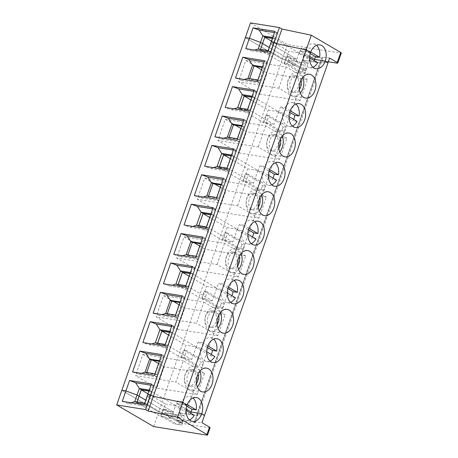 <?xml version="1.0" encoding="UTF-8"?>
<svg xmlns="http://www.w3.org/2000/svg" width="458" height="458" viewBox="0 0 458 458"><rect width="100%" height="100%" fill="white"/><g stroke="black" fill="none" stroke-linecap="round" stroke-linejoin="round"><path stroke-width="0.34" stroke-dasharray="2.29 1.72" d="M194.501 421.91L320.325 61.79L328.02 62.712L320.325 61.79L196.826 414.438L204.52 415.36L197.072 414.582A3.326 0.624 19.3 0 1 197.799 415.297L195.234 422.625A3.326 0.624 19.3 0 0 194.501 421.91L197.072 414.582A3.326 0.624 19.3 0 1 197.799 415.297A3.326 0.624 19.3 0 1 196.763 415.395L320.262 62.746L302.629 60.141L179.13 412.79L184.694 416.053L308.194 63.399L302.629 60.141L320.262 62.746L321.882 58.114L304.249 55.51L302.629 60.141L308.194 63.399L309.814 58.773L304.249 55.51M322.186 57.302L320.566 61.933L322.186 57.302A3.326 0.624 19.3 0 1 322.919 58.017L321.298 62.643A3.326 0.624 19.3 0 0 320.566 61.933A3.326 0.624 19.3 0 1 321.298 62.643A3.326 0.624 19.3 0 1 320.262 62.746A3.326 0.624 19.3 0 0 321.298 62.643L197.799 415.297A3.326 0.624 19.3 0 1 196.763 415.395L179.13 412.79L176.565 420.118L194.198 422.723L196.763 415.395L179.13 412.79L184.694 416.053L164.806 412.858L182.513 423.232L183.148 421.417L179.679 417.393L166.019 409.383L163.592 416.328L177.252 424.331L181.878 425.053L182.513 423.232L179.502 422.751L180.137 420.931L183.148 421.417M164.703 346.042L167.342 347.593L166.93 347.691L165.264 344.427M171.99 325.22L174.635 326.766L170.181 331.369L165.59 344.479L167.674 345.675L157.254 343.981L161.909 330.882M155.342 342.836L157.254 343.981M161.353 361.614L156.825 374.736L161.353 361.614L159.888 360.755L155.296 373.871L154.976 373.82M156.762 374.73L155.296 373.871L156.636 377.083L138.642 374.192L141.402 373.344M151.409 383.993L154.054 385.544L149.6 390.142L151.632 391.309L147.087 404.454L136.724 402.788L141.322 389.655M153.636 385.642L150.98 385.218M144.682 403.206L145.003 403.258L147.304 396.702L149.6 390.142L149.274 390.09M187.236 404.666L181.9 401.54A12.063 8.198 -80.9 0 1 189.984 396.502A12.063 8.198 -80.9 0 1 193.001 397.956M181.9 401.54L177.681 400.865A12.063 8.198 -80.9 0 0 176.519 403.435L186.183 409.097L176.519 403.435L187.064 405.13L176.519 403.435A12.063 8.198 -80.9 0 0 175.792 406.263L190.03 414.61L194.249 415.286M181.465 357.91L157.432 343.826L167.68 345.475L191.713 359.559L181.465 357.91L185.919 345.183L196.167 346.832L191.713 359.559M138.642 374.192L132.574 371.925M154.409 375.434L157.054 376.98L164.348 356.158L159.567 360.704M156.636 377.083L157.054 376.98M165.338 403.962L175.586 405.605L173.359 411.971L171.126 418.331L160.884 416.688L165.338 403.962L147.98 393.788M175.586 405.605L151.552 391.521L149.325 397.887L173.359 411.971L163.111 410.322L145.753 400.149L163.111 410.322L173.359 411.971L149.325 397.887L151.632 391.309M163.93 356.255L161.273 355.826M156.825 374.736L161.416 361.625M151.1 359.988L146.508 373.104L151.1 359.988M151.569 391.298L146.978 404.414L149.388 397.893L147.098 404.248L171.126 418.331M146.978 404.414L145.003 403.258L146.342 406.469L146.76 406.366L150.407 395.958L147.762 394.407L150.407 395.958L147.304 396.702L149.274 397.859L147.304 396.702L150.407 395.958L154.054 385.544M186.606 350.61L183.589 350.124L181.162 357.068L184.173 357.555L186.606 350.61L200.266 358.614L197.249 358.133L200.719 362.158L203.736 362.639L200.266 358.614M210.09 427.669A2.496 0.469 19.3 0 1 209.254 427.732L182.129 423.381L184.694 416.053L164.806 412.858L182.513 423.232L179.502 422.751L161.794 412.372L163.008 408.902L176.668 416.906L179.679 417.393M181.878 425.053L174.235 423.85L160.575 415.841L161.794 412.372L158.777 411.891L282.277 59.237L285.288 59.723L284.075 63.193L287.086 63.679L288.305 60.204L308.194 63.399L288.305 60.204L289.519 56.735L303.179 64.738L306.648 68.769L306.013 70.584L288.305 60.204L306.013 70.584L302.996 70.097L306.013 70.584L305.371 72.398L302.36 71.917L303.631 68.282L306.648 68.769M166.019 409.383L163.008 408.902M207.188 291.838L204.171 291.351L201.743 298.295L204.755 298.776L207.188 291.838L220.848 299.841L217.836 299.355L221.3 303.385L224.317 303.866L220.848 299.841M227.769 233.059L224.758 232.578L222.325 239.517L225.336 240.003L227.769 233.059L241.429 241.068L238.418 240.582L241.887 244.606L244.898 245.093L241.429 241.068M248.351 174.286L245.339 173.8L242.906 180.744L245.923 181.225L248.351 174.286L262.01 182.29L258.999 181.809L262.468 185.834L265.48 186.314L262.01 182.29M268.938 115.508L265.921 115.027L263.493 121.965L266.504 122.452L268.938 115.508L282.597 123.517L279.58 123.03L283.05 127.055L286.061 127.542L282.597 123.517M186.738 406.172L177.681 400.865M159.35 361.316L161.468 361.654M166.93 347.691L148.93 344.805L142.862 342.538M184.173 357.555L197.833 365.558L194.822 365.072L181.162 357.068M197.833 365.558L194.822 365.072M204.566 373.339L164.182 366.852L156.756 388.069L197.14 394.55L204.566 373.339L183.32 360.887L175.889 382.098L135.505 375.612L142.936 354.4L183.32 360.887M176.668 416.906L180.137 420.931M197.14 394.55L175.889 382.098M156.756 388.069L135.505 375.612M161.703 354.606L164.348 356.158M146.457 373.075L146.726 372.491M187.528 385.43A8.318 5.651 99.1 0 0 188.908 385.934A8.318 5.651 99.1 0 0 195.812 378.617A8.318 5.651 99.1 0 0 191.547 369.503A8.318 5.651 99.1 0 0 184.866 375.772A8.318 5.651 99.1 0 0 187.528 385.43M146.52 373.081L145.049 372.222M156.876 374.77L146.508 373.104M148.93 344.805L151.695 343.958M178.866 424.566L179.502 422.751L161.794 412.372L158.777 411.891L121.845 390.245L158.777 411.891L153.63 426.581M151.552 391.521L148.919 391.098M136.724 402.788L141.264 389.644M148.987 390.909L151.684 391.338M142.936 354.4L152.989 360.291M158.565 363.56L164.182 366.852M199.946 371.123A12.063 8.198 99.1 0 0 196.556 366.921A12.063 8.198 99.1 0 0 194.553 366.194A12.063 8.198 99.1 0 0 184.545 376.808A12.063 8.198 99.1 0 0 190.728 390.016A12.063 8.198 99.1 0 0 197.392 387.021M197.988 374.197A8.318 5.651 99.1 0 0 193.957 369.892A8.318 5.651 99.1 0 0 187.276 376.161A8.318 5.651 99.1 0 0 189.938 385.819A8.318 5.651 99.1 0 0 191.318 386.323A8.318 5.651 99.1 0 0 196.493 383.489M210.062 361.11A12.063 8.198 -80.9 0 1 206.741 361.551A12.063 8.198 -80.9 0 1 204.737 360.824A12.063 8.198 -80.9 0 1 200.593 348.166L206.673 351.733M200.593 348.166L196.373 347.49L210.611 355.832L214.831 356.507M289.519 56.735L286.502 56.254L285.288 59.723L282.277 59.237L245.345 37.596L282.277 59.237L287.424 44.546L340.46 53.059A2.496 0.469 -160.7 0 0 341.302 52.996M179.147 304.788L184.769 308.079L177.338 329.291L156.086 316.839L163.517 295.628L173.571 301.519M199.728 246.015L205.35 249.307L197.919 270.518L176.674 258.066L184.099 236.849L194.152 242.746M220.315 187.236L225.931 190.528L218.506 211.739L197.255 199.287L204.68 178.076L214.733 183.967M240.897 128.463L246.513 131.755L239.087 152.966L217.836 140.514L225.267 119.303L235.32 125.194M261.478 69.685L267.094 72.982L259.669 94.193L238.418 81.736L245.849 60.525L255.902 66.416M182.284 295.828L184.929 297.379L181.855 297.053M184.511 297.482L180.469 301.982L175.878 315.093L175.557 315.041M167.09 314.325L171.63 301.187L167.038 314.297L177.458 315.991L175.878 315.093L177.217 318.304L159.224 315.419L161.983 314.566M159.224 315.419L153.155 313.152M183.589 350.124L197.249 358.133M188.204 286.874L192.795 273.758M163.517 295.628L203.902 302.114L196.471 323.325L156.086 316.839M179.937 302.543L182.049 302.881L180.149 301.931M177.458 315.991L182.049 302.881M177.217 318.304L177.635 318.207L184.929 297.379M185.284 287.269L187.929 288.821L187.511 288.918L185.851 285.655M187.511 288.918L169.517 286.027L172.277 285.179M175.924 284.063L177.899 285.219L182.49 272.104M178.173 284.424L177.899 285.219M192.578 266.442L195.222 267.993L187.929 288.821M196.167 346.832L172.134 332.748L169.506 332.325M168.561 335.016L185.919 345.183M203.902 302.114L225.147 314.566L184.769 308.079M169.517 286.027L163.443 283.76M220.527 312.35A12.063 8.198 99.1 0 0 217.138 308.148A12.063 8.198 99.1 0 0 215.134 307.421A12.063 8.198 99.1 0 0 205.127 318.029A12.063 8.198 99.1 0 0 211.31 331.243A12.063 8.198 99.1 0 0 217.974 328.249M218.569 315.425A8.318 5.651 99.1 0 0 214.539 311.114A8.318 5.651 99.1 0 0 207.858 317.383A8.318 5.651 99.1 0 0 210.52 327.046A8.318 5.651 99.1 0 0 211.905 327.544A8.318 5.651 99.1 0 0 217.081 324.716M231.891 295.668A12.063 8.198 -80.9 0 1 231.193 297.059L216.955 288.712A12.063 8.198 -80.9 0 1 218.844 283.313L227.907 288.62M230.643 302.337A12.063 8.198 -80.9 0 1 227.328 302.772A12.063 8.198 -80.9 0 1 225.325 302.045A12.063 8.198 -80.9 0 1 221.174 289.393L227.26 292.954M177.349 315.951L181.941 302.841M169.575 332.13L172.265 332.565L169.855 331.317M157.306 344.01L161.846 330.871M204.755 298.776L218.414 306.786L215.403 306.299L201.743 298.295M221.174 289.393L216.955 288.712M235.412 297.734L231.193 297.059M192.721 273.97L188.261 286.697L212.294 300.78L216.749 288.053L192.721 273.97L190.087 273.552M167.038 314.297L165.636 313.449M207.817 345.893L202.482 342.767A12.063 8.198 -80.9 0 1 210.571 337.729A12.063 8.198 -80.9 0 1 213.583 339.183M202.482 342.767L198.262 342.092A12.063 8.198 -80.9 0 0 196.373 347.49M211.304 354.446A12.063 8.198 -80.9 0 1 210.611 355.832M202.459 366.274L203.736 362.639M199.448 365.793L200.719 362.158M157.592 343.197L157.317 343.992M174.635 326.766L167.342 347.593M172.265 332.565L167.674 345.675M157.432 343.826L157.649 343.208M172.134 332.748L167.68 345.475M172.214 332.537L167.622 345.647M207.319 347.399L198.262 342.092M172.151 332.525L167.559 345.635M174.223 326.869L171.567 326.44M177.338 329.291L217.722 335.777L225.147 314.566M217.722 335.777L196.471 323.325M208.109 326.657A8.318 5.651 99.1 0 0 209.489 327.161A8.318 5.651 99.1 0 0 216.394 319.839A8.318 5.651 99.1 0 0 212.128 310.73A8.318 5.651 99.1 0 0 205.447 316.999A8.318 5.651 99.1 0 0 208.109 326.657M177.836 285.208L182.427 272.092M188.146 286.863L186.171 285.706L190.763 272.596L192.738 273.752M259.669 94.193L300.053 100.674L307.478 79.463L267.094 72.982M245.849 60.525L286.233 67.011L307.478 79.463M300.053 100.674L278.802 88.222L238.418 81.736M260.505 49.321L264.758 36.995M257.322 81.558L259.967 83.104L267.26 62.282L264.186 61.956M264.615 60.731L267.26 62.282M274.479 32.564L277.554 32.89L273.907 43.304L270.798 44.048L273.094 37.493L272.773 37.442M272.487 38.254L275.178 38.69L272.882 45.245L270.798 44.048L273.907 43.304L271.262 41.758L273.907 43.304L270.26 53.718L269.842 53.821L268.502 50.603L270.798 44.048L272.773 45.205L270.586 51.8L260.218 50.134L264.816 37.024M254.024 66.095L249.639 78.616M275.178 38.69L270.592 51.599L260.344 49.951L284.378 64.034L286.605 57.674L269.247 47.5L286.605 57.674L288.838 51.307L299.08 52.956L296.853 59.317L272.882 45.245L270.586 51.8M260.344 49.951L260.562 49.332M235.486 78.049L241.555 80.316L244.314 79.469M254.322 90.117L256.967 91.669L253.898 91.342M302.858 77.247A12.063 8.198 99.1 0 0 299.469 73.045A12.063 8.198 99.1 0 0 297.465 72.318A12.063 8.198 99.1 0 0 287.458 82.932A12.063 8.198 99.1 0 0 293.641 96.14A12.063 8.198 99.1 0 0 300.305 93.146M286.233 67.011L278.802 88.222M290.441 91.554A8.318 5.651 99.1 0 0 291.82 92.058A8.318 5.651 99.1 0 0 298.725 84.741A8.318 5.651 99.1 0 0 294.46 75.627A8.318 5.651 99.1 0 0 287.779 81.896A8.318 5.651 99.1 0 0 290.441 91.554M290.149 110.796L284.813 107.664L280.594 106.989L289.651 112.296M258.255 48.96L260.167 50.105M249.433 79.205L247.961 78.347M265.921 115.027L279.58 123.03M299.08 52.956L275.052 38.873L270.535 51.771M266.842 62.38L262.8 66.879L258.209 79.995L259.789 80.894L249.421 79.228L253.961 66.084M262.268 67.441L264.38 67.778L262.48 66.828M259.789 80.894L264.38 67.778M257.888 79.944L259.549 83.207L259.967 83.104M270.478 51.76L268.182 50.552M269.842 53.821L251.848 50.93L254.608 50.082M267.615 52.166L270.26 53.718M250.892 99.913L268.251 110.086L278.498 111.729L254.465 97.646L251.837 97.222M251.848 50.93L245.774 48.663M300.9 80.322A8.318 5.651 99.1 0 0 296.87 76.017A8.318 5.651 99.1 0 0 290.189 82.285A8.318 5.651 99.1 0 0 292.851 91.944A8.318 5.651 99.1 0 0 294.236 92.447A8.318 5.651 99.1 0 0 299.412 89.619M312.974 67.234A12.063 8.198 -80.9 0 1 309.66 67.675A12.063 8.198 -80.9 0 1 303.505 54.29L299.286 53.615A12.063 8.198 -80.9 0 1 300.013 50.786L309.677 56.448L300.013 50.786A12.063 8.198 -80.9 0 1 301.175 48.216L310.238 53.523M299.286 53.615L313.524 61.956A12.063 8.198 -80.9 0 0 314.222 60.571M303.505 54.29L309.585 57.857M259.68 80.854L264.272 67.738M256.554 91.766L252.186 96.214M251.9 97.033L254.596 97.462L250.005 110.578L239.637 108.912L244.24 95.779M247.028 110.945L249.673 112.496L249.261 112.594L247.921 109.382L252.513 96.266L254.545 97.434M287.086 63.679L300.746 71.683L297.734 71.196L284.075 63.193M317.743 62.637L313.524 61.956M275.126 38.661L272.773 45.205L296.853 59.317L286.605 57.674L296.853 59.317L294.626 65.683L270.592 51.599M249.954 110.544L247.595 109.33M239.637 108.912L244.177 95.768M237.673 107.733L239.586 108.884M243.685 126.517L239.156 139.638L243.685 126.517L242.219 125.658L237.628 138.768L237.307 138.717M239.093 139.627L237.628 138.768L238.967 141.98L220.974 139.089L223.733 138.242M284.813 107.664A12.063 8.198 -80.9 0 1 292.902 102.626A12.063 8.198 -80.9 0 1 295.914 104.081M292.393 126.007A12.063 8.198 -80.9 0 1 289.072 126.448A12.063 8.198 -80.9 0 1 287.069 125.721A12.063 8.198 -80.9 0 1 282.924 113.063L278.704 112.387A12.063 8.198 -80.9 0 1 280.594 106.989M297.162 121.41L292.943 120.735A12.063 8.198 -80.9 0 0 293.635 119.343M266.504 122.452L280.164 130.456L284.79 131.177L286.061 127.542M284.79 131.177L281.779 130.69L283.05 127.055M281.779 130.69L277.153 129.975L263.493 121.965M233.74 148.896L236.385 150.442L233.311 150.115M235.967 150.545L231.605 154.993M263.797 122.813L239.763 108.729L250.011 110.372L274.044 124.456L263.797 122.813L268.251 110.086M220.974 139.089L214.899 136.822M236.74 140.331L239.385 141.883L246.679 121.055L241.898 125.607M238.967 141.98L239.385 141.883M280.319 139.1A8.318 5.651 99.1 0 0 276.288 134.789A8.318 5.651 99.1 0 0 269.607 141.058A8.318 5.651 99.1 0 0 272.27 150.722A8.318 5.651 99.1 0 0 273.649 151.22A8.318 5.651 99.1 0 0 278.825 148.392M269.859 150.333A8.318 5.651 99.1 0 0 271.239 150.831A8.318 5.651 99.1 0 0 278.143 143.514A8.318 5.651 99.1 0 0 273.878 134.406A8.318 5.651 99.1 0 0 267.191 140.675A8.318 5.651 99.1 0 0 269.859 150.333M246.261 121.152L243.604 120.729M239.156 139.638L243.748 126.523M278.498 111.729L274.044 124.456M269.567 169.569L264.232 166.443A12.063 8.198 -80.9 0 1 272.315 161.399A12.063 8.198 -80.9 0 1 275.332 162.859M233.431 124.891L228.84 138.001L233.431 124.891M241.681 126.213L243.799 126.557M249.261 112.594L231.261 109.702L225.193 107.435M280.164 130.456L277.153 129.975M239.087 152.966L279.472 159.453L286.897 138.242L246.513 131.755M279.472 159.453L258.22 147.001L217.836 140.514M239.923 108.099L239.649 108.889M244.034 119.504L246.679 121.055M256.967 91.669L249.673 112.496M228.788 137.972L229.057 137.394M254.596 97.462L250.005 110.578M239.763 108.729L239.981 108.105M254.465 97.646L250.011 110.372M282.277 136.026A12.063 8.198 99.1 0 0 278.888 131.824A12.063 8.198 99.1 0 0 276.884 131.097A12.063 8.198 99.1 0 0 266.877 141.705A12.063 8.198 99.1 0 0 273.06 154.919A12.063 8.198 99.1 0 0 279.724 151.924M225.267 119.303L265.651 125.784L286.897 138.242M265.651 125.784L258.22 147.001M264.232 166.443L260.012 165.762L269.069 171.074M228.851 137.984L227.38 137.125M245.339 173.8L258.999 181.809M239.208 139.667L228.84 138.001M231.261 109.702L234.027 108.855M230.311 158.686L247.669 168.859L257.917 170.508L233.883 156.424L231.25 156.001M278.704 112.387L292.943 120.735M282.924 113.063L289.004 116.63M231.319 155.806L234.015 156.241L229.418 169.351L219.056 167.685L223.653 154.552M226.447 169.718L229.092 171.269L228.674 171.366L227.334 168.155L231.931 155.044L233.964 156.207M229.372 169.323L227.013 168.103M219.056 167.685L223.596 154.546M217.092 166.512L219.004 167.657M223.103 185.29L218.575 198.411L223.103 185.29L221.638 184.431L217.046 197.541L216.72 197.49M218.512 198.406L217.046 197.541L218.386 200.759L200.392 197.867L203.152 197.02M271.812 184.786A12.063 8.198 -80.9 0 1 268.491 185.227A12.063 8.198 -80.9 0 1 266.487 184.5A12.063 8.198 -80.9 0 1 262.342 171.842L258.123 171.16A12.063 8.198 -80.9 0 1 260.012 165.762M276.58 180.183L272.361 179.507A12.063 8.198 -80.9 0 0 273.054 178.122M245.923 181.225L259.583 189.234L264.209 189.95L265.48 186.314M264.209 189.95L261.192 189.469L262.468 185.834M261.192 189.469L256.566 188.748L242.906 180.744M213.159 207.669L215.804 209.22L212.73 208.888M215.386 209.317L211.024 213.766M243.215 181.586L219.182 167.502L229.429 169.151L253.457 183.234L243.215 181.586L247.669 168.859M200.392 197.867L194.318 195.6M216.159 199.104L218.798 200.656L226.092 179.828L221.311 184.379M218.386 200.759L218.798 200.656M259.738 197.873A8.318 5.651 99.1 0 0 255.707 193.568A8.318 5.651 99.1 0 0 249.02 199.837A8.318 5.651 99.1 0 0 251.688 209.495A8.318 5.651 99.1 0 0 253.068 209.993A8.318 5.651 99.1 0 0 258.243 207.165M249.278 209.106A8.318 5.651 99.1 0 0 250.658 209.609A8.318 5.651 99.1 0 0 257.556 202.293A8.318 5.651 99.1 0 0 253.297 193.179A8.318 5.651 99.1 0 0 246.61 199.448A8.318 5.651 99.1 0 0 249.278 209.106M225.679 179.931L223.023 179.502M218.575 198.411L223.166 185.301M257.917 170.508L253.457 183.234M248.986 228.342L243.65 225.216A12.063 8.198 -80.9 0 1 251.734 220.178A12.063 8.198 -80.9 0 1 254.745 221.632M212.85 183.664L208.258 196.78L212.798 183.635M221.1 184.992L223.218 185.33M228.674 171.366L210.68 168.481L204.611 166.214M259.583 189.234L256.566 188.748M218.506 211.739L258.885 218.226L266.316 197.014L225.931 190.528M258.885 218.226L237.639 205.774L197.255 199.287M219.342 166.872L219.061 167.668M223.452 178.282L226.092 179.828M236.385 150.442L229.092 171.269M208.207 196.745L208.47 196.167M234.015 156.241L229.418 169.351M219.182 167.502L219.399 166.884M233.883 156.424L229.429 169.151M261.69 194.799A12.063 8.198 99.1 0 0 258.306 190.597A12.063 8.198 99.1 0 0 256.303 189.87A12.063 8.198 99.1 0 0 246.295 200.484A12.063 8.198 99.1 0 0 252.472 213.691A12.063 8.198 99.1 0 0 259.136 210.697M204.68 178.076L245.064 184.563L266.316 197.014M245.064 184.563L237.639 205.774M243.65 225.216L239.431 224.54L248.488 229.847M208.264 196.757L206.798 195.898M224.758 232.578L238.418 240.582M218.621 198.44L208.258 196.78M210.68 168.481L213.445 167.628M209.73 217.464L227.088 227.637L237.336 229.281L213.302 215.197L210.669 214.773M258.123 171.16L272.361 179.507M262.342 171.842L268.422 175.403M203.014 213.319L198.423 226.429L208.837 228.124L206.432 226.882M203.06 213.348L198.469 226.464M210.737 214.584L213.428 215.014L208.785 228.095M205.865 228.496L208.51 230.042L208.092 230.145L206.753 226.933L211.344 213.817L213.376 214.985M196.505 225.284L198.423 226.429M202.522 244.068L197.988 257.19L202.522 244.068L201.056 243.204L196.465 256.32L196.139 256.268M197.93 257.178L196.465 256.32L197.804 259.531L179.805 256.64L182.57 255.793M251.224 243.559A12.063 8.198 -80.9 0 1 247.91 243.999A12.063 8.198 -80.9 0 1 245.906 243.272A12.063 8.198 -80.9 0 1 241.755 230.614L237.536 229.939A12.063 8.198 -80.9 0 1 239.431 224.54M255.993 238.962L251.774 238.28A12.063 8.198 -80.9 0 0 252.472 236.895M225.336 240.003L239.002 248.007L243.627 248.728L244.898 245.093M243.627 248.728L240.61 248.242L241.887 244.606M240.61 248.242L235.984 247.526L222.325 239.517M195.222 267.993L192.148 267.667M194.805 268.09L190.442 272.544M222.628 240.364L198.6 226.281L208.842 227.924L232.876 242.007L222.628 240.364L227.088 227.637M179.805 256.64L173.737 254.373M195.572 257.883L198.217 259.428L205.51 238.607L200.73 243.152M197.804 259.531L198.217 259.428M239.156 256.652A8.318 5.651 99.1 0 0 235.126 252.341A8.318 5.651 99.1 0 0 228.439 258.61A8.318 5.651 99.1 0 0 231.101 268.268A8.318 5.651 99.1 0 0 232.487 268.772A8.318 5.651 99.1 0 0 237.662 265.943M228.691 267.884A8.318 5.651 99.1 0 0 230.076 268.382A8.318 5.651 99.1 0 0 236.975 261.066A8.318 5.651 99.1 0 0 232.716 251.952A8.318 5.651 99.1 0 0 226.029 258.22A8.318 5.651 99.1 0 0 228.691 267.884M205.092 238.704L202.436 238.28M197.988 257.19L202.579 244.074M237.336 229.281L232.876 242.007M228.399 287.12L223.063 283.989A12.063 8.198 -80.9 0 1 231.153 278.951A12.063 8.198 -80.9 0 1 234.164 280.411M192.263 242.442L187.671 255.553L192.268 242.442M200.518 243.765L202.631 244.103M208.092 230.145L190.099 227.254L184.03 224.987M239.002 248.007L235.984 247.526M197.919 270.518L238.303 276.998L245.734 255.787L205.35 249.307M238.303 276.998L217.058 264.547L176.674 258.066M198.761 225.645L198.48 226.441M202.865 237.055L205.51 238.607M215.804 209.22L208.51 230.042M187.625 255.524L187.889 254.94M213.428 215.014L208.837 228.124M198.6 226.281L198.818 225.657M213.302 215.197L208.842 227.924M241.108 253.577A12.063 8.198 99.1 0 0 237.719 249.37A12.063 8.198 99.1 0 0 235.715 248.642A12.063 8.198 99.1 0 0 225.714 259.257A12.063 8.198 99.1 0 0 231.891 272.47A12.063 8.198 99.1 0 0 238.555 269.476M184.099 236.849L224.483 243.335L245.734 255.787M224.483 243.335L217.058 264.547M223.063 283.989L218.844 283.313M187.683 255.535L186.217 254.671M204.171 291.351L217.836 299.355M198.039 257.219L187.671 255.553M190.099 227.254L192.858 226.407M189.148 276.237L206.506 286.41L216.749 288.053M237.536 229.939L251.774 238.28M241.755 230.614L247.841 234.181M190.156 273.357L192.847 273.787M177.887 285.237L188.255 286.903M177.406 315.963L181.998 302.853M218.414 306.786L223.04 307.501L224.317 303.866M223.04 307.501L220.029 307.015L221.3 303.385M220.029 307.015L215.403 306.299M212.294 300.78L202.047 299.137L178.013 285.053L188.261 286.697M174.99 316.655L177.635 318.207M202.047 299.137L206.506 286.41M167.101 314.308L167.307 313.719M178.013 285.053L178.231 284.429M302.36 71.917L297.734 71.196M300.746 71.683L305.371 72.398M285.288 59.723L302.996 70.097L285.288 59.723M284.378 64.034L294.626 65.683M310.564 52.481L300.013 50.786L310.564 52.481M241.555 80.316L259.549 83.207M259.738 80.86L264.329 67.75M254.482 97.422L249.891 110.538M233.901 156.201L229.309 169.311M213.319 214.974L208.728 228.09M189.48 419.883A12.063 8.198 -80.9 0 1 186.16 420.324A12.063 8.198 -80.9 0 1 180.011 406.939L186.091 410.505M180.011 406.939L175.792 406.263M195.234 422.625A3.326 0.624 19.3 0 1 194.198 422.723M194.261 421.766L201.955 422.688M176.565 420.118L182.129 423.381M137.068 401.981L136.85 402.605L147.098 404.248M136.85 402.605L160.884 416.688M190.723 413.219A12.063 8.198 -80.9 0 1 190.03 414.61M144.115 404.82L146.76 406.366M134.761 401.609L136.673 402.759M160.575 415.841L163.592 416.328M177.252 424.331L174.235 423.85M136.73 402.765L137.011 401.969M122.28 401.311L128.349 403.578L146.342 406.469M128.349 403.578L131.114 402.731M286.502 56.254L300.162 64.257L303.179 64.738M329.64 58.08L321.945 57.164M250.486 22.9L287.424 44.546M275.052 38.873L272.418 38.449M322.919 58.017A3.326 0.624 19.3 0 1 321.882 58.114M328.352 61.75L309.814 58.773M277.554 32.89L274.909 31.344M300.162 64.257L303.631 68.282M277.136 32.993L273.094 37.493L275.069 38.649M310.73 52.017L305.394 48.892A12.063 8.198 -80.9 0 1 313.484 43.853A12.063 8.198 -80.9 0 1 316.495 45.308M305.394 48.892L301.175 48.216M271.479 41.14L288.838 51.307M209.254 427.732L206.673 435.1M340.46 53.059L336.939 63.13M189.984 396.502L196.316 397.521M206.741 361.551L213.073 362.564M210.571 337.729L216.897 338.743M193.957 369.892L191.547 369.503M191.318 386.323L188.908 385.934M206.61 368.129L194.553 366.194M202.779 391.951L190.728 390.016M227.191 309.356L215.134 307.421M223.367 333.178L211.31 331.243M309.522 74.253L297.465 72.318M305.698 98.081L293.641 96.14M289.072 126.448L295.404 127.467M292.902 102.626L299.229 103.645M276.288 134.789L273.878 134.406M273.649 151.22L271.239 150.831M288.935 133.032L276.884 131.097M285.111 156.854L273.06 154.919M268.491 185.227L274.823 186.24M272.315 161.399L278.647 162.418M255.707 193.568L253.297 193.179M253.068 209.993L250.658 209.609M268.354 191.805L256.303 189.87M264.529 215.626L252.472 213.691M247.91 243.999L254.236 245.019M251.734 220.178L258.066 221.191M235.126 252.341L232.716 251.952M232.487 268.772L230.076 268.382M247.772 250.583L235.715 248.642M243.948 274.405L231.891 272.47M227.328 302.772L233.654 303.791M231.153 278.951L237.479 279.97M214.539 311.114L212.128 310.73M211.905 327.544L209.489 327.161M296.87 76.017L294.46 75.627M294.236 92.447L291.82 92.058M309.66 67.675L315.986 68.689M186.16 420.324L192.492 421.343M313.484 43.853L319.81 44.867"/><path stroke-width="0.69" d="M165.264 344.427L155.342 342.836L151.695 343.958M154.976 373.82L145.049 372.222L149.64 359.112L145.936 353.364L161.273 355.826M141.402 373.344L145.049 372.222M137.011 401.969L141.322 389.655L139.352 388.499L135.642 382.751L129.574 380.489L125.927 390.897L137.056 395.054L134.761 401.609L144.682 403.206M150.98 385.218L135.642 382.751M149.274 390.09L139.352 388.499L137.056 395.054L139.026 396.21L137.056 395.054L125.927 390.897L122.28 401.311L144.115 404.82L147.762 394.407L150.779 394.888L153.31 396.37L182.673 402.553L306.167 49.905L276.804 43.722L153.31 396.37L182.673 402.553L187.064 405.13A12.063 8.198 -80.9 0 1 196.316 397.521A12.063 8.198 -80.9 0 1 201.738 413.729L191.192 412.034A12.063 8.198 -80.9 0 1 190.723 413.219M193.001 397.956A12.063 8.198 -80.9 0 1 196.139 409.887L191.919 409.206A12.063 8.198 -80.9 0 1 191.192 412.034L186.183 409.097L191.192 412.034L201.738 413.729L204.52 415.36L328.02 62.712L325.237 61.08A12.063 8.198 -80.9 0 1 315.986 68.689A12.063 8.198 -80.9 0 1 310.564 52.481L306.167 49.905L276.804 43.722L274.273 42.239L150.779 394.888L153.31 396.37L148.163 411.066L145.633 409.584L116.698 404.941L153.63 426.581L206.673 435.1A2.496 0.469 19.3 0 0 207.514 435.037A2.496 0.469 19.3 0 0 206.964 434.499L177.527 417.249L148.163 411.066M154.409 375.434L132.574 371.925L139.862 351.097L161.703 354.606L154.409 375.434M146.726 372.491L151.111 359.971L149.64 359.112L159.567 360.704M196.139 409.887L187.236 404.666M191.919 409.206L186.738 406.172M151.1 359.988L159.35 361.316M164.703 346.042L142.862 342.538L150.155 321.711L171.99 325.22L164.703 346.042M272.773 37.442L262.846 35.85L260.55 42.405L249.421 38.249L245.345 37.596L121.845 390.245L125.927 390.897L121.845 390.245L116.698 404.941M129.574 380.489L151.409 383.993L147.762 394.407L150.779 394.888L145.633 409.584M328.352 61.75L336.939 63.13A2.496 0.469 -160.7 0 0 337.775 63.061L341.302 52.996A2.496 0.469 -160.7 0 0 340.752 52.464L311.314 35.209L281.951 29.026L276.804 43.722L274.273 42.239L271.262 41.758L267.615 52.166L245.774 48.663L249.421 38.249L245.345 37.596L250.486 22.9L279.42 27.549L274.273 42.239L271.262 41.758L274.909 31.344L253.068 27.835L259.142 30.102L274.479 32.564M185.284 287.269L163.443 283.76L170.737 262.938L192.578 266.442L185.284 287.269M174.99 316.655L153.155 313.152L160.449 292.324L182.284 295.828L174.99 316.655M205.865 228.496L184.03 224.987L191.324 204.159L213.159 207.669L205.865 228.496M195.572 257.883L173.737 254.373L181.03 233.551L202.865 237.055L195.572 257.883M226.447 169.718L204.611 166.214L211.905 145.386L233.74 148.896L226.447 169.718M216.159 199.104L194.318 195.6L201.612 174.773L223.452 178.282L216.159 199.104M247.028 110.945L225.193 107.435L232.487 86.614L254.322 90.117L247.028 110.945M236.74 140.331L214.899 136.822L222.193 116L244.034 119.504L236.74 140.331M257.322 81.558L235.486 78.049L242.78 57.221L264.615 60.731L257.322 81.558M139.862 351.097L145.936 353.364M137.068 401.981L139.02 396.233L145.753 400.149L139.077 396.239L141.304 389.878L147.98 393.788M148.919 391.098L141.304 389.878M141.316 389.672L148.987 390.909M211.069 361.837A12.063 8.198 -80.9 0 1 207.205 347.834A12.063 8.198 -80.9 0 1 216.897 338.743A12.063 8.198 -80.9 0 1 223.08 351.956A12.063 8.198 -80.9 0 1 213.073 362.564A12.063 8.198 -80.9 0 1 211.069 361.837M208.613 368.856A12.063 8.198 99.1 0 0 206.61 368.129A12.063 8.198 99.1 0 0 196.602 378.743A12.063 8.198 99.1 0 0 202.779 391.951A12.063 8.198 99.1 0 0 212.472 382.865A12.063 8.198 99.1 0 0 208.613 368.856M231.651 303.064A12.063 8.198 -80.9 0 1 227.786 289.055A12.063 8.198 -80.9 0 1 237.479 279.97A12.063 8.198 -80.9 0 1 243.662 293.177A12.063 8.198 -80.9 0 1 233.654 303.791A12.063 8.198 -80.9 0 1 231.651 303.064M229.195 310.083A12.063 8.198 99.1 0 0 227.191 309.356A12.063 8.198 99.1 0 0 217.184 319.97A12.063 8.198 99.1 0 0 223.367 333.178A12.063 8.198 99.1 0 0 233.059 324.092A12.063 8.198 99.1 0 0 229.195 310.083M252.232 244.291A12.063 8.198 -80.9 0 1 248.373 230.282A12.063 8.198 -80.9 0 1 258.066 221.191A12.063 8.198 -80.9 0 1 264.243 234.404A12.063 8.198 -80.9 0 1 254.236 245.019A12.063 8.198 -80.9 0 1 252.232 244.291M249.776 251.31A12.063 8.198 99.1 0 0 247.772 250.583A12.063 8.198 99.1 0 0 237.765 261.192A12.063 8.198 99.1 0 0 243.948 274.405A12.063 8.198 99.1 0 0 253.64 265.314A12.063 8.198 99.1 0 0 249.776 251.31M272.819 185.513A12.063 8.198 -80.9 0 1 268.955 171.504A12.063 8.198 -80.9 0 1 278.647 162.418A12.063 8.198 -80.9 0 1 284.824 175.632A12.063 8.198 -80.9 0 1 274.823 186.24A12.063 8.198 -80.9 0 1 272.819 185.513M270.357 192.532A12.063 8.198 99.1 0 0 268.354 191.805A12.063 8.198 99.1 0 0 258.352 202.419A12.063 8.198 99.1 0 0 264.529 215.626A12.063 8.198 99.1 0 0 274.222 206.541A12.063 8.198 99.1 0 0 270.357 192.532M293.401 126.74A12.063 8.198 -80.9 0 1 289.536 112.731A12.063 8.198 -80.9 0 1 299.229 103.645A12.063 8.198 -80.9 0 1 305.412 116.853A12.063 8.198 -80.9 0 1 295.404 127.467A12.063 8.198 -80.9 0 1 293.401 126.74M290.945 133.759A12.063 8.198 99.1 0 0 288.935 133.032A12.063 8.198 99.1 0 0 278.933 143.64A12.063 8.198 99.1 0 0 285.111 156.854A12.063 8.198 99.1 0 0 294.803 147.762A12.063 8.198 99.1 0 0 290.945 133.759M311.526 74.98A12.063 8.198 99.1 0 0 309.522 74.253A12.063 8.198 99.1 0 0 299.515 84.867A12.063 8.198 99.1 0 0 305.698 98.081A12.063 8.198 99.1 0 0 315.385 88.989A12.063 8.198 99.1 0 0 311.526 74.98M152.989 360.291L158.565 363.56M197.392 387.021A12.063 8.198 99.1 0 0 199.946 371.123M196.493 383.489A8.318 5.651 99.1 0 0 197.988 374.197M206.673 351.733L214.831 356.507A12.063 8.198 -80.9 0 1 210.062 361.11M173.571 301.519L179.147 304.788M194.152 242.746L199.728 246.015M214.733 183.967L220.315 187.236M235.32 125.194L240.897 128.463M255.902 66.416L261.478 69.685M160.449 292.324L166.517 294.591L181.855 297.053M175.557 315.041L165.636 313.449L170.227 300.334L166.517 294.591M161.983 314.566L165.636 313.449M171.687 301.215L179.937 302.543M185.851 285.655L175.924 284.063L172.277 285.179M190.442 272.544L180.515 270.947L175.924 284.063M192.148 267.667L176.811 265.205L180.515 270.947L182.49 272.104L178.173 284.424M169.506 332.325L161.892 331.1L168.561 335.016M176.811 265.205L170.737 262.938M217.974 328.249A12.063 8.198 99.1 0 0 220.527 312.35M217.081 324.716A8.318 5.651 99.1 0 0 218.569 315.425M234.164 280.411A12.063 8.198 -80.9 0 1 237.301 292.336L233.082 291.66A12.063 8.198 -80.9 0 1 231.891 295.668M233.082 291.66L227.907 288.62M227.26 292.954L235.412 297.734A12.063 8.198 -80.9 0 1 230.643 302.337M169.855 331.317L159.934 329.726L161.909 330.882L157.592 343.197M161.897 330.899L169.575 332.13M213.583 339.183A12.063 8.198 -80.9 0 1 216.72 351.109L212.501 350.433A12.063 8.198 -80.9 0 1 211.304 354.446M157.649 343.208L161.892 331.1M171.567 326.44L156.224 323.978L159.934 329.726L155.342 342.836M156.224 323.978L150.155 321.711M212.501 350.433L207.319 347.399M216.72 351.109L207.817 345.893M260.562 49.332L262.52 43.579L260.505 49.321M249.639 78.616L254.024 66.095L252.558 65.236L248.849 59.488L242.78 57.221M244.314 79.469L247.961 78.347L252.558 65.236L262.48 66.828M253.898 91.342L238.555 88.875L232.487 86.614M300.305 93.146A12.063 8.198 99.1 0 0 302.858 77.247M295.914 104.081A12.063 8.198 -80.9 0 1 299.051 116.011L294.832 115.33L289.651 112.296M299.051 116.011L290.149 110.796M264.186 61.956L248.849 59.488M254.018 66.118L262.268 67.441M268.182 50.552L258.255 48.96L254.608 50.082M272.418 38.449L264.804 37.224L262.577 43.59L269.247 47.5L260.55 42.405L258.255 48.96M251.837 97.222L244.223 96.003L250.892 99.913M299.412 89.619A8.318 5.651 99.1 0 0 300.9 80.322M311.314 35.209L306.167 49.905L310.564 52.481A12.063 8.198 -80.9 0 1 319.81 44.867A12.063 8.198 -80.9 0 1 325.237 61.08L314.686 59.385L309.677 56.448L314.686 59.385A12.063 8.198 -80.9 0 1 314.222 60.571M309.585 57.857L317.743 62.637A12.063 8.198 -80.9 0 1 312.974 67.234M252.186 96.214L242.265 94.623L244.24 95.779L239.923 108.099M244.229 95.802L251.9 97.033M257.888 79.944L247.961 78.347M247.595 109.33L237.673 107.733L234.027 108.855M237.307 138.717L227.38 137.125L231.971 124.009L228.267 118.267L243.604 120.729M223.733 138.242L227.38 137.125M289.004 116.63L297.162 121.41A12.063 8.198 -80.9 0 1 292.393 126.007M294.832 115.33A12.063 8.198 -80.9 0 1 293.635 119.343M233.311 150.115L217.974 147.653L211.905 145.386M231.605 154.993L221.683 153.396L217.974 147.653M278.825 148.392A8.318 5.651 99.1 0 0 280.319 139.1M229.057 137.394L233.443 124.868L231.971 124.009L241.898 125.607M275.332 162.859A12.063 8.198 -80.9 0 1 278.47 174.784L269.567 169.569M233.431 124.891L241.681 126.213M239.981 108.105L244.223 96.003M222.193 116L228.267 118.267M279.724 151.924A12.063 8.198 99.1 0 0 282.277 136.026M278.47 174.784L274.25 174.109L269.069 171.074M238.555 88.875L242.265 94.623L237.673 107.733M231.25 156.001L223.636 154.775L230.311 158.686M227.013 168.103L217.092 166.512L221.683 153.396L223.653 154.552L219.342 166.872M223.647 154.575L231.319 155.806M216.72 197.49L206.798 195.898L211.39 182.788L207.68 177.04L223.023 179.502M203.152 197.02L206.798 195.898M268.422 175.403L276.58 180.183A12.063 8.198 -80.9 0 1 271.812 184.786M274.25 174.109A12.063 8.198 -80.9 0 1 273.054 178.122M212.73 208.888L197.392 206.426L191.324 204.159M211.024 213.766L201.096 212.174L197.392 206.426M258.243 207.165A8.318 5.651 99.1 0 0 259.738 197.873M208.47 196.167L212.856 183.647L211.39 182.788L221.311 184.379M254.745 221.632A12.063 8.198 -80.9 0 1 257.888 233.563L248.986 228.342M212.85 183.664L221.1 184.992M219.399 166.884L223.636 154.775M201.612 174.773L207.68 177.04M259.136 210.697A12.063 8.198 99.1 0 0 261.69 194.799M257.888 233.563L253.669 232.882L248.488 229.847M213.445 167.628L217.092 166.512M210.669 214.773L203.054 213.554L209.73 217.464M206.432 226.882L196.505 225.284L201.096 212.174L203.071 213.331L210.737 214.584M196.139 256.268L186.217 254.671L190.809 241.561L187.099 235.813L202.436 238.28M182.57 255.793L186.217 254.671M247.841 234.181L255.993 238.962A12.063 8.198 -80.9 0 1 251.224 243.559M253.669 232.882A12.063 8.198 -80.9 0 1 252.472 236.895M237.662 265.943A8.318 5.651 99.1 0 0 239.156 256.652M187.889 254.94L192.274 242.419L190.809 241.561L200.73 243.152M237.301 292.336L228.399 287.12M192.268 242.442L200.518 243.765M203.071 213.331L198.761 225.645M198.818 225.657L203.054 213.554M181.03 233.551L187.099 235.813M238.555 269.476A12.063 8.198 99.1 0 0 241.108 253.577M192.858 226.407L196.505 225.284M190.087 273.552L182.473 272.327L189.148 276.237M182.484 272.126L190.156 273.357M167.307 313.719L171.693 301.198L170.227 300.334L180.149 301.931M178.231 284.429L182.473 272.327M186.091 410.505L194.249 415.286A12.063 8.198 -80.9 0 1 189.48 419.883M177.527 417.249L182.673 402.553L187.064 405.13A12.063 8.198 99.1 0 0 192.492 421.343A12.063 8.198 99.1 0 0 201.738 413.729L204.52 415.36L201.955 422.688L209.546 427.137A2.496 0.469 19.3 0 1 210.09 427.669L207.514 435.037M131.114 402.731L134.761 401.609M272.487 38.254L264.816 37.024L262.526 43.562L260.55 42.405L249.421 38.249L253.068 27.835M264.821 37.006L262.846 35.85L259.142 30.102M337.775 63.061A2.496 0.469 -160.7 0 0 337.225 62.528L329.64 58.08L328.02 62.712L325.237 61.08L314.686 59.385A12.063 8.198 -80.9 0 0 315.413 56.557L310.238 53.523M281.951 29.026L279.42 27.549M316.495 45.308A12.063 8.198 -80.9 0 1 319.632 57.233L310.73 52.017M319.632 57.233L315.413 56.557M264.804 37.224L271.479 41.14M209.546 427.137L206.964 434.499M340.752 52.464L337.225 62.528"/></g></svg>
